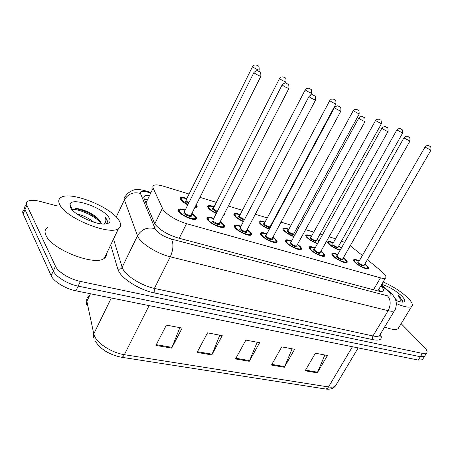 <?xml version="1.0" encoding="UTF-8"?>
<svg xmlns="http://www.w3.org/2000/svg" width="454" height="454" viewBox="0 0 454 454"><rect width="100%" height="100%" fill="white"/><g stroke="black" fill="none" stroke-linecap="round" stroke-linejoin="round"><path stroke-width="0.68" d="M216.28 213.459C212.693 211.768 210.077 209.998 208.426 208.142L208.068 205.827C209.146 205.322 211.172 205.617 214.146 206.712M243.395 221.603C239.559 219.912 236.682 218.045 234.758 216.002C233.77 214.838 233.606 214.05 234.27 213.635C235.303 213.153 237.277 213.465 240.183 214.577M269.256 229.338C265.232 227.692 262.111 225.746 259.892 223.499C258.842 222.312 258.638 221.507 259.279 221.092C260.273 220.633 262.196 220.962 265.045 222.085M270.924 225.224L271.31 225.496M293.937 236.687C289.8 235.127 286.463 233.123 283.926 230.672C282.808 229.452 282.564 228.64 283.188 228.231C284.142 227.789 286.014 228.129 288.812 229.264M294.544 232.386L295.787 233.299M317.522 243.679C313.345 242.254 309.804 240.206 306.915 237.527C305.741 236.29 305.451 235.467 306.058 235.059C306.978 234.633 308.805 234.99 311.552 236.137M317.153 239.241L319.139 240.785M340.097 250.319C335.96 249.11 332.237 247.033 328.934 244.099C327.697 242.839 327.374 242.005 327.964 241.602C328.844 241.193 330.631 241.568 333.332 242.72M338.809 245.801L341.436 247.969M187.803 204.873C184.534 203.222 182.207 201.565 180.823 199.908L180.596 197.638C181.725 197.115 183.808 197.394 186.855 198.472M196.503 204.238L196.928 204.714L197.218 207.058L194.976 207.268M220.258 221.666L223.777 224.639C224.809 225.905 224.946 226.779 224.185 227.267C222.051 228.918 210.639 223.913 207.733 220.025C206.763 218.794 206.655 217.948 207.404 217.483C208.562 216.933 210.684 217.222 213.777 218.346M247.243 229.576L250.517 232.334C251.624 233.628 251.805 234.519 251.068 235.002C249.087 236.562 238.242 231.739 235.229 227.936C234.185 226.671 234.026 225.814 234.752 225.349C235.864 224.826 237.93 225.133 240.949 226.274M272.962 237.119L276.009 239.672C277.19 240.995 277.417 241.897 276.702 242.374C274.857 243.849 264.534 239.196 261.43 235.473C260.312 234.185 260.102 233.305 260.812 232.845C261.873 232.346 263.887 232.675 266.844 233.833M297.518 244.309L300.349 246.675C301.592 248.02 301.87 248.934 301.178 249.411C299.458 250.807 289.601 246.312 286.429 242.669C285.237 241.346 284.987 240.461 285.674 240.007C286.69 239.525 288.653 239.871 291.553 241.04M320.972 251.181L323.606 253.366C324.911 254.739 325.234 255.659 324.565 256.13C322.959 257.452 313.532 253.105 310.298 249.535C309.043 248.19 308.748 247.294 309.412 246.845C310.388 246.386 312.301 246.749 315.155 247.929M343.4 257.747L345.852 259.767C347.219 261.158 347.582 262.089 346.935 262.554C345.437 263.802 336.408 259.597 333.117 256.101C331.8 254.739 331.465 253.831 332.107 253.389C333.049 252.946 334.916 253.326 337.719 254.518M364.874 264.029L367.15 265.896C368.574 267.31 368.977 268.24 368.353 268.7C366.951 269.886 358.285 265.811 354.96 262.389C353.587 260.999 353.206 260.091 353.825 259.648C354.727 259.228 356.555 259.62 359.313 260.823M191.917 213.352L195.708 216.564C196.656 217.789 196.741 218.646 195.963 219.134C193.665 220.894 181.617 215.684 178.842 211.712C177.957 210.52 177.894 209.691 178.66 209.22C179.875 208.653 182.06 208.914 185.226 210.02M189.068 194.028L163.434 186.197C158.752 184.801 155.518 184.54 153.73 185.408L152.856 186.498L153.015 187.86L163.219 209.941C168.309 215.718 176.078 220.292 186.537 223.68L380.497 277.859C382.926 278.523 384.572 278.603 385.44 278.098C386.768 276.968 385.401 274.676 381.343 271.208L367.417 259.643M335.546 238.787L329.031 236.795M322.476 234.792L320.042 234.048M313.771 232.13L305.587 229.633M298.908 227.59L297.415 227.136M291.025 225.184L281.037 222.131M274.227 220.054L273.773 219.912M267.264 217.92L255.313 214.271M242.402 210.327L228.317 206.025M216.365 202.371L199.959 197.359M362.4 255.477L350.238 245.762M344.575 242.436L341.544 240.966M224.407 213.613L224.208 215.122L223.521 215.332M425.001 355.578L424.445 356.469L420.353 356.725L78.139 286.122C67.799 284.119 55.734 276.724 53.311 270.953L25.004 209.589C24.238 207.864 24.499 206.542 25.787 205.628C24.499 206.542 24.238 207.864 25.004 209.589L53.311 270.953C55.734 276.724 67.799 284.119 78.139 286.122L420.353 356.725L424.445 356.469L425.001 355.578M324.882 355.011L317.267 372.853L327.447 355.493L315.382 353.218L305.167 370.793L317.267 372.853M292.109 348.825L284.357 367.258L294.629 349.302L281.769 346.873L271.469 365.067L284.357 367.258M179.846 327.635L171.697 348.099L182.15 328.072L166.38 325.092L155.909 345.415L171.697 348.099M219.827 335.183L211.814 354.92L222.222 335.631L207.523 332.856L197.093 352.418L211.814 354.92M257.163 342.231L249.28 361.293L259.631 342.691L245.898 340.103L235.524 358.949L249.28 361.293M422.941 358.876L422.373 359.778L418.27 360.062L75.926 290.815C65.586 288.852 53.544 281.469 51.143 275.652L23.126 213.874C22.365 212.137 22.638 210.804 23.931 209.873M148.957 195.282L144.707 195.816L143.867 196.752L143.793 197.836L154.922 224.208C159.933 230.133 167.702 234.735 178.235 238.015L377.944 290.957C380.35 291.587 381.996 291.627 382.875 291.088C384.039 290.185 383.369 288.432 380.872 285.821M401.137 323.691L423.786 346.561C426.879 349.762 427.787 351.958 426.522 353.15L422.441 353.382L80.369 281.406C70.029 279.363 57.93 271.969 55.479 266.231L26.888 205.287C26.116 203.574 26.372 202.268 27.654 201.372C30.117 199.919 34.362 199.959 40.383 201.491L57.096 205.923M378.801 289.323L380.543 291.44M144.372 199.425L146.971 199.391M119.05 220.491C121.303 224.1 121.133 226.79 118.534 228.555C110.055 235.904 65.807 218.221 59.78 204.692C58.106 201.44 58.475 199.045 60.881 197.513C70.472 190.646 111.525 207.16 119.05 220.491M106.599 253.548C106.758 255.494 106.009 257.066 104.352 258.252C95.476 266.538 51.518 249.592 45.962 235.331C44.401 231.915 44.861 229.321 47.358 227.562M93.836 222.193C88.354 217.92 82.781 215.224 77.123 214.112M101.083 223.805L100.618 222.165L98.847 219.52C94.216 213.896 81.663 208.369 75.869 208.619L72.458 209.833M98.847 219.52L100.777 221.824L101.407 223.845M70.495 207.546L69.944 204.135C72.067 196.696 103.841 208.028 109.136 217.852C111.003 221.03 110.118 223.016 106.474 223.805C97.888 225.927 74.144 215.264 70.495 207.546M105.833 223.901L106.605 223.396C107.666 222.358 107.638 220.922 106.531 219.089L105.243 217.387L105.827 219.424C106.105 221.274 105.476 222.801 103.932 223.998M99.42 220.23C91.634 213.84 83.553 209.981 75.171 208.653M100.947 223.056C94.846 215.849 79.598 209.146 72.782 209.442M72.294 209.464L71.88 209.498M106.979 222.965C107.422 221.348 106.843 219.486 105.243 217.387M383.153 281.968C392.54 286.082 400.593 291.207 407.306 297.342C411.971 301.899 413.39 304.969 411.568 306.558C409.179 307.908 404.105 306.91 396.353 303.573M398.97 327.255L398.084 328.713C395.877 330.143 391.405 329.564 384.657 326.982M396.637 300.752L395.065 298.698M394.798 298.159L397.409 301.03M381.763 284.312C388.947 286.644 395.525 290.475 401.506 295.798C405.059 299.345 405.666 301.433 403.317 302.063C401.682 302.313 399.157 301.757 395.746 300.4M401.977 302.109L402.556 300.815L399.69 296.791L398.039 295.31L399.202 297.058C400.332 298.987 400.547 300.554 399.849 301.757M396.019 300.508L395.661 300.145M402.159 301.944C402.187 300.168 400.814 297.96 398.039 295.31M154.74 223.936L162.328 208.465M179.199 238.271L186.537 223.68M145.893 203.074L153.123 188.121M373.472 289.777L380.497 277.859M88.434 296.4C86.986 297.62 86.47 299.248 86.873 301.291L93.779 333.889L94.631 336.323C98.024 344.007 112.524 352.991 124.351 354.682C123.295 356.651 122.188 357.48 121.036 357.173C109.108 354.574 100.55 349.274 95.363 341.266M94.103 338.542C93.127 337.112 93.013 335.563 93.779 333.889L111.304 297.972M90.482 293.755L86.873 301.291C86.135 302.954 86.288 304.492 87.321 305.905M121.558 357.253L324.899 388.902C326.273 389.22 327.476 388.573 328.509 386.956C331.743 387.444 334.048 387.12 335.432 385.979L336.488 384.203M149.094 305.616L124.351 354.682L328.509 386.956L352.418 346.743M418.27 360.062L422.441 353.382M75.926 290.815L80.369 281.406M51.143 275.652L55.479 266.231M23.126 213.874L26.888 205.287M249.609 360.607L235.898 358.268M212.143 354.211L197.473 351.708M172.026 347.361L156.289 344.677M284.686 366.594L271.844 364.403M317.584 372.212L305.536 370.158M150.126 192.859L147.465 192.07C142.193 190.657 139.849 191.111 140.428 193.432L155.54 229.673C158.923 233.708 164.178 236.829 171.311 239.031L387.557 295.832C391.7 296.655 392.222 295.395 389.106 292.053L381.195 285.277M395.264 309.299L394.475 310.689C393.323 311.438 391.206 311.438 388.125 310.695L170.29 256.811C158.253 253.985 142.766 244.723 138.589 237.907L137.488 235.774L122.149 267.304L123.17 269.557C127.097 276.707 142.346 285.935 154.4 288.398L372.961 335.954C376.06 336.613 378.222 336.505 379.43 335.648L380.299 334.212M380.373 334.082C382.807 339.093 380.373 340.965 373.075 339.706L154.116 292.892L154.4 288.398L170.29 256.811C173.434 249.569 173.774 243.639 171.311 239.031M380.094 334.553C380.333 336.142 380.282 336.755 379.947 336.397L379.43 335.648L394.475 310.689C395.315 309.974 395.95 307.738 396.376 303.976C396.206 301.621 395.706 299.731 394.872 298.301C393.397 295.702 391.933 293.812 390.474 292.626L389.033 291.354L387.988 291.037M154.116 292.892C140.519 290.174 123.284 279.732 118.937 271.64L117.807 269.097L110.697 244.961M154.956 228.629C147.368 226.83 141.546 229.213 137.488 235.774L124.402 199.874L116.264 217.018M140.428 193.432C133.431 191.656 128.09 193.801 124.402 199.874C123.834 198.25 124.169 197.047 125.412 196.27L127.58 193.461C131.291 190.782 134.123 189.517 136.075 189.659C138.618 189.341 142.057 189.817 146.381 191.106L145.45 190.822M113.523 239.048L122.149 267.304C121.167 268.904 119.72 269.5 117.807 269.097M387.557 295.832C390.826 299.924 391.019 304.878 388.125 310.695L372.819 336.21L372.445 337.963L373.075 339.706M147.465 192.07L146.381 191.106L150.399 192.297M178.456 211.133L178.938 210.066C180.703 209.646 178.274 208.704 185.062 210.355M185.05 210.378C180.159 208.953 178.445 209.504 179.915 212.018C183.66 217.228 199.261 221.648 194.67 216.263L191.736 213.709M191.038 215.241C193.217 217.886 185.493 215.656 183.637 213.091M253.888 72.634L184.358 211.763L184.438 212.705C186.668 214.697 188.802 215.622 190.85 215.48L191.043 215.088M254.274 73.009L253.968 72.47C257.878 69.053 258.337 71.579 258.394 71.051L259.847 71.902C260.562 71.579 260.897 73.032 260.857 76.272C259.018 75.795 256.828 74.711 254.274 73.009M259.438 71.607L258.394 71.153L259.438 71.607M195.612 218.204L195.078 219.401M260.937 76.113L190.85 215.48L191.032 215.798L190.958 215.258M196.843 206.258L196.412 207.296M186.69 198.801C182.043 197.411 180.425 197.882 181.844 200.214L187.956 204.555M195.265 206.689C196.61 206.57 196.928 205.94 196.219 204.799M252.509 66.676L186.072 200.049L186.163 200.906L188.841 202.79M259.245 70.018L259.177 70.16C257.429 69.695 255.335 68.65 252.884 67.027L252.583 66.534L253.979 65.132L256.226 64.95L258.195 65.983C258.865 65.654 259.194 67.044 259.177 70.16L258.666 71.17M256.811 65.268L257.81 65.705L256.811 65.268M180.431 199.323L180.862 198.449C182.434 198.092 180.42 197.115 186.702 198.778M188.506 203.466L185.397 201.275M207.211 219.276L207.66 218.312C208.982 217.926 207.416 217.001 213.613 218.663M213.601 218.686C208.761 217.216 207.143 217.761 208.749 220.315C212.71 225.485 227.545 229.684 222.789 224.355L220.082 222.006M219.396 223.459C221.461 225.99 214.209 223.833 212.29 221.336M282.144 84.887L212.932 219.997L213.068 220.956C215.264 222.891 217.318 223.794 219.225 223.663L219.407 223.311M282.587 85.307L282.218 84.745C286.105 81.431 286.474 83.894 286.553 83.377L287.955 84.211C288.648 83.877 288.965 85.295 288.909 88.462C287.206 88.019 285.095 86.969 282.587 85.307M287.552 83.916L286.559 83.485L287.552 83.916M223.555 225.786L223.323 227.516M288.982 88.314L219.225 223.663L219.396 223.981L219.322 223.476M234.582 227.028L234.996 226.154C236.704 225.848 234.082 224.77 240.79 226.574M240.779 226.597C235.984 225.082 234.457 225.621 236.199 228.214C240.348 233.339 254.473 237.34 249.575 232.062L247.072 229.9M246.403 231.285C248.366 233.702 241.534 231.614 239.57 229.185M308.97 96.526L240.132 227.834L240.319 228.81C242.493 230.694 244.468 231.574 246.25 231.455L246.42 231.137M309.469 96.986L309.043 96.396C312.868 93.189 313.209 95.584 313.288 95.085L314.656 95.896C315.331 95.573 315.632 96.952 315.553 100.033C313.969 99.625 311.938 98.609 309.469 96.986M314.247 95.607L313.311 95.192L314.247 95.607M250.438 233.617L250.228 235.24M315.621 99.903L246.25 231.455L246.409 231.778L246.335 231.302M260.664 234.423L261.044 233.64C262.577 233.316 260.352 232.312 266.691 234.116M266.68 234.139C261.93 232.579 260.488 233.112 262.355 235.739C266.668 240.819 280.129 244.632 275.113 239.411L272.797 237.425L275.203 239.457C277.428 242.969 275.941 241.239 275.941 242.572L275.884 242.601M272.145 238.736C274.023 241.057 267.571 239.031 265.573 236.665C264.858 235.813 264.983 235.393 265.948 235.41M334.479 107.592L266.055 235.308L266.294 236.301C268.439 238.129 270.346 238.991 272.014 238.878L272.167 238.594M335.029 108.086L334.547 107.473C338.309 104.369 338.633 106.701 338.707 106.213L340.04 107.013C340.704 106.701 340.994 108.046 340.897 111.043C339.416 110.657 337.458 109.675 335.029 108.086M339.637 106.718L338.741 106.327L339.637 106.718M276.072 241.08L275.924 242.595M340.954 110.924L272.082 238.753M285.538 241.437L285.895 240.779C287.053 240.467 285.623 239.525 291.406 241.312M291.394 241.335C286.69 239.74 285.328 240.268 287.308 242.924C291.769 247.952 304.617 251.59 299.487 246.426L297.353 244.604M296.717 245.852C298.522 248.071 292.41 246.113 290.378 243.804C289.624 242.935 289.726 242.515 290.685 242.544M358.762 118.131L290.787 242.442L291.082 243.446C293.199 245.228 295.038 246.068 296.604 245.966L296.746 245.71M359.358 118.659L358.825 118.023C361.827 115.248 362.865 117.03 362.791 116.763L364.21 117.592C364.851 117.274 365.124 118.585 365.022 121.524C363.637 121.161 361.753 120.208 359.358 118.659M363.807 117.297L362.956 116.928L363.807 117.297M300.537 248.196L300.378 249.621M365.078 121.417L296.661 245.869M223.85 214.691L223.561 215.253M213.987 207.024C209.385 205.594 207.858 206.065 209.396 208.437C210.883 210.094 213.227 211.666 216.433 213.159M216.984 212.086L212.79 209.447L212.461 208.596L213.267 208.318M279.539 78.536L213.386 208.21L213.528 209.084L217.324 211.422M286.077 81.822L286.014 81.953C284.391 81.516 282.371 80.506 279.959 78.928L279.602 78.406L281.015 77.027L283.148 76.868L285.089 77.889C285.753 77.566 286.06 78.922 286.014 81.953L285.458 83.037M283.756 77.191L284.703 77.611L283.756 77.191M207.921 207.433L208.318 206.615C209.493 206.292 208.341 205.333 213.999 207.001M240.03 214.873C235.467 213.403 234.02 213.868 235.683 216.274C237.453 218.147 240.075 219.821 243.554 221.308M244.144 220.179L238.917 217.239L238.543 216.371L239.332 216.104M305.258 89.818L239.445 215.991L239.633 216.887L244.507 219.486M311.626 93.059L311.563 93.178C310.048 92.769 308.101 91.793 305.729 90.244L305.321 89.705L306.7 88.371L308.799 88.212L310.695 89.217C311.342 88.905 311.631 90.227 311.563 93.178L310.644 94.937M309.407 88.541L310.309 88.939L309.407 88.541M234.133 215.128L234.508 214.407C235.83 214.089 234.111 213.142 240.041 214.85M264.892 222.369C260.375 220.86 259.007 221.325 260.783 223.765C262.872 225.854 265.749 227.613 269.415 229.037M270.158 227.641C268.189 227.579 266.089 226.591 263.87 224.685L263.445 223.805L264.222 223.538M329.769 100.578L264.33 223.43L264.568 224.338C266.646 226.081 268.479 226.909 270.068 226.83L270.209 226.569M335.971 103.767L335.92 103.875C334.502 103.495 332.623 102.547 330.285 101.032L329.825 100.47L331.238 99.148L333.253 99.034L335.092 100.011C335.716 99.693 335.994 100.981 335.92 103.875L270.119 226.733M333.843 99.358L334.706 99.738L333.843 99.358M259.16 222.505L259.506 221.853C260.8 221.541 259.109 220.61 264.903 222.347M270.175 226.722L270.425 227.153M271.157 225.786L270.777 225.507L271.169 225.769M309.293 248.196L309.628 247.606C310.922 247.379 308.941 246.272 315.008 248.19M314.997 248.207C310.332 246.579 309.049 247.101 311.138 249.779C315.729 254.762 328.004 258.241 322.783 253.128L320.813 251.459M320.195 252.64C320.053 254.161 318.01 253.491 314.077 250.625C313.277 249.74 313.356 249.314 314.316 249.359M381.905 128.176L314.418 249.252L314.758 250.273C316.847 252.004 318.623 252.827 320.098 252.736L320.229 252.503M382.546 128.732L381.962 128.079C384.907 125.378 385.974 127.137 385.866 126.865L387.234 127.665C387.881 127.364 388.142 128.647 388.028 131.512C386.729 131.178 384.901 130.247 382.546 128.732M386.848 127.387L386.031 127.029L386.848 127.387M323.923 254.989L323.787 256.328M388.079 131.416L320.138 252.662M332.01 254.694L332.311 254.132C333.582 253.934 331.602 252.81 337.577 254.768C332.941 253.116 331.726 253.633 333.923 256.334C338.627 261.271 350.363 264.597 345.063 259.54L343.252 258.008M342.645 259.138C342.554 260.596 340.585 259.932 336.732 257.146C335.898 256.243 335.954 255.823 336.908 255.874M403.992 137.755L337.004 255.772L337.396 256.799C339.456 258.485 341.181 259.291 342.566 259.206L342.685 258.996M404.673 138.345L404.037 137.67C406.949 135.048 407.981 136.768 407.879 136.501L408.861 137.023C408.492 137.834 410.115 135.235 409.979 141.046L404.673 138.345M408.833 137.006L408.055 136.671L408.833 137.006M345.193 260.108C346.476 261.419 346.816 262.287 346.209 262.724L346.181 262.741M410.024 140.961L342.6 259.155M353.745 260.863L354.024 260.38C355.266 260.193 353.303 259.075 359.176 261.061M359.165 261.078C354.58 259.382 353.439 259.892 355.732 262.611C360.533 267.491 371.764 270.68 366.395 265.681L364.727 264.279M364.142 265.346C364.097 266.753 362.184 266.101 358.416 263.382C357.548 262.469 357.582 262.049 358.535 262.117M425.086 146.914L358.626 262.009L359.063 263.042C361.095 264.693 362.769 265.476 364.074 265.403L364.187 265.215M425.807 147.527L425.131 146.835C428.031 144.281 429.007 145.978 428.911 145.711L429.864 146.216C429.518 147.034 431.09 144.451 430.954 150.155L425.807 147.527M429.83 146.199L429.092 145.876L429.83 146.199M367.706 267.69L367.638 268.864C367.399 267.639 369.363 269.591 366.463 265.709L364.738 264.268M430.999 150.081L364.097 265.369M288.665 229.537C284.187 227.993 282.887 228.458 284.772 230.921C287.217 233.254 290.333 235.07 294.107 236.369M293.812 233.81C295.577 235.91 289.68 233.98 287.728 231.807C287.013 230.995 287.11 230.609 288.012 230.649M353.15 110.838L288.12 230.541L288.404 231.461C290.452 233.157 292.228 233.969 293.721 233.895L293.851 233.662M359.205 113.988L353.201 110.742L354.597 109.459L356.572 109.352L358.019 110.055C357.621 110.85 359.222 108.228 359.159 114.085L293.761 233.827M357.162 109.675L357.985 110.038L357.162 109.675M283.08 229.571L283.404 228.975C283.052 228.135 284.811 228.317 288.676 229.52M295.622 233.606L294.396 232.658M311.41 236.392C306.966 234.82 305.741 235.28 307.727 237.771C310.604 240.382 313.935 242.232 317.715 243.333M316.438 240.592C316.319 242.005 314.355 241.346 310.559 238.617C309.804 237.794 309.878 237.408 310.78 237.459M375.481 120.639L310.882 237.346L311.211 238.276C313.237 239.933 314.951 240.728 316.364 240.66L316.478 240.45M381.4 123.749L375.526 120.548L376.899 119.306L378.846 119.209L380.248 119.89C379.867 120.673 381.451 118.119 381.354 123.834L316.393 240.609M379.43 119.527L380.214 119.873L379.43 119.527M305.968 236.324L306.268 235.785C307.449 235.512 306.058 234.582 311.421 236.375M318.952 241.119L317.011 239.496L318.963 241.091M333.196 242.964C328.792 241.363 327.629 241.817 329.712 244.331C333.162 247.299 336.703 249.161 340.33 249.91M341.204 248.372L338.673 246.045L341.232 248.327M338.116 247.089C338.043 248.452 336.142 247.805 332.424 245.137C331.63 244.303 331.687 243.917 332.589 243.98M396.824 130.009L332.686 243.866L333.06 244.808C335.058 246.42 336.72 247.197 338.054 247.135L338.162 246.948M402.624 133.079L396.87 129.929C396.921 128.987 400.7 128.017 400.269 128.675L401.501 129.294C401.149 130.088 402.681 127.54 402.579 133.158L338.071 247.107M400.717 128.947L401.472 129.282L400.717 128.947M327.89 242.794L328.163 242.317C329.32 242.175 327.47 241.012 333.202 242.947M208.068 205.827L207.643 206.666M234.27 213.635L233.872 214.401M259.279 221.092L258.911 221.79M283.188 228.231L282.848 228.861M306.058 235.059L305.746 235.632M327.964 241.602L327.674 242.118M180.596 197.638L180.136 198.568M207.404 217.483L206.916 218.436M234.752 225.349L234.304 226.211M260.812 232.845L260.397 233.623M285.674 240.007L285.288 240.705M309.412 246.845L309.06 247.475M332.107 253.389L331.783 253.956M353.825 259.648L353.53 260.165M178.66 209.22L178.138 210.276M146.807 199.737L144.4 199.505M377.847 290.935L385.44 278.098M358.166 347.906L335.432 385.979C333.162 388.669 329.848 389.674 325.495 388.993M422.373 359.778L426.522 353.15M389.033 291.354L381.417 284.902M143.782 197.734L144.707 195.816M191.747 213.686L194.794 216.32C196.434 219.339 195.39 218.045 195.152 219.361L195.135 219.396M196.44 207.279L196.434 207.291C197.076 207.12 197.013 206.269 196.253 204.731M220.094 221.983L222.903 224.407C224.032 226.415 224.191 227.437 223.391 227.477L223.374 227.511M247.084 229.877L249.677 232.108C251.709 235.473 250.358 233.895 250.29 235.206L250.273 235.234M297.364 244.581L299.578 246.465C301.961 250.041 300.361 248.389 300.423 249.598L300.412 249.621M118.534 228.555L104.352 258.252M72.453 209.833L69.944 204.135M411.568 306.558L398.084 328.713M320.825 251.442L322.862 253.162C325.422 256.851 323.696 255.108 323.827 256.306L323.816 256.328M343.258 257.997L345.136 259.575C347.877 263.377 346.016 261.51 346.209 262.724L346.198 262.741M295.633 233.583L294.408 232.641"/></g></svg>
